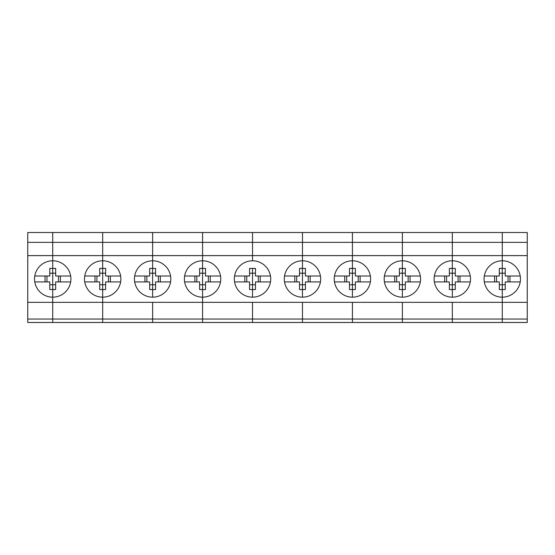 <?xml version="1.0" encoding="UTF-8"?>
<svg xmlns="http://www.w3.org/2000/svg" width="555" height="555" viewBox="0 0 555 555"><rect width="100%" height="100%" fill="white"/><g stroke="black" fill="none" stroke-linecap="round" stroke-linejoin="round"><path stroke-width="0.83" d="M34.778 281.926L49.777 281.926L49.777 289.543L52.725 289.543L52.725 322.483L102.675 322.483L102.675 302.329L27.75 302.329L27.75 242.348L52.725 242.348L52.725 268.405L49.777 268.405L49.777 276.022L34.778 276.022M27.75 242.348L27.75 232.517L52.725 232.517L52.725 255.619L27.75 255.619M49.777 284.75L52.725 284.75L52.725 289.543L52.725 260.788A18.19 18.19 0 0 0 34.535 278.978A18.19 18.19 0 0 0 52.725 297.168A18.19 18.19 0 0 0 70.915 278.978A18.19 18.19 0 0 0 52.725 260.788L52.725 255.619L102.675 255.619L102.675 232.517L102.675 260.788A18.19 18.19 0 0 0 84.485 278.978A18.19 18.19 0 0 0 102.675 297.168L102.675 284.75L102.675 289.543L105.623 289.543L105.623 281.926L120.622 281.926M45.031 276.022L45.031 281.926M46.953 281.926L46.953 276.022M55.673 273.199L49.777 273.199M27.75 319.042L52.725 319.042L52.725 322.483L27.75 322.483L27.75 302.329M520.222 276.022L505.223 276.022L505.223 268.405L502.275 268.405L502.275 242.348L527.25 242.348L527.25 302.329L502.275 302.329L502.275 319.042L527.25 319.042L527.25 322.483L502.275 322.483L502.275 319.042L452.325 319.042L452.325 322.483L502.275 322.483L502.275 302.329L452.325 302.329L452.325 319.042L402.375 319.042L402.375 322.483L452.325 322.483L452.325 302.329L402.375 302.329L402.375 319.042L352.425 319.042L352.425 322.483L402.375 322.483L402.375 302.329L352.425 302.329L352.425 319.042L302.475 319.042L302.475 322.483L352.425 322.483L352.425 302.329L302.475 302.329L302.475 319.042L252.525 319.042L252.525 322.483L302.475 322.483L302.475 302.329L252.525 302.329L252.525 319.042L202.575 319.042L202.575 322.483L252.525 322.483L252.525 302.329L202.575 302.329L202.575 319.042L152.625 319.042L152.625 322.483L202.575 322.483L202.575 302.329L152.625 302.329L152.625 319.042L102.675 319.042L102.675 322.483L152.625 322.483L152.625 302.329L102.675 302.329L102.675 319.042L52.725 319.042L52.725 289.543L55.673 289.543L55.673 281.926L70.672 281.926M55.673 284.75L52.725 284.75L52.725 268.405L55.673 268.405L55.673 276.022L70.672 276.022M58.497 281.926L58.497 276.022M60.419 281.926L60.419 276.022M84.728 276.022L99.727 276.022L99.727 268.405L102.675 268.405L102.675 273.199L99.727 273.199M84.728 281.926L99.727 281.926L99.727 289.543L102.675 289.543L102.675 297.168A18.19 18.19 0 0 0 120.865 278.978A18.19 18.19 0 0 0 102.675 260.788L102.675 255.619L152.625 255.619L152.625 232.517L152.625 260.788A18.19 18.19 0 0 0 134.435 278.978A18.19 18.19 0 0 0 152.625 297.168L152.625 284.75L152.625 289.543L155.573 289.543L155.573 281.926L170.572 281.926M94.981 276.022L94.981 281.926M96.903 281.926L96.903 276.022M105.623 273.199L102.675 273.199L102.675 284.75L105.623 284.75M99.727 284.75L102.675 284.75L102.675 260.788L102.675 268.405L105.623 268.405L105.623 276.022L120.622 276.022M102.675 302.329L102.675 297.168L102.675 302.329M527.25 255.619L452.325 255.619L452.325 260.788A18.19 18.19 0 0 0 434.135 278.978A18.19 18.19 0 0 0 452.325 297.168A18.19 18.19 0 0 0 470.515 278.978A18.19 18.19 0 0 0 452.325 260.788L452.325 268.405L452.325 255.619L402.375 255.619L402.375 260.788A18.19 18.19 0 0 0 384.185 278.978A18.19 18.19 0 0 0 402.375 297.168A18.19 18.19 0 0 0 420.565 278.978A18.19 18.19 0 0 0 402.375 260.788L402.375 268.405L402.375 255.619L352.425 255.619L352.425 260.788A18.19 18.19 0 0 0 334.235 278.978A18.19 18.19 0 0 0 352.425 297.168A18.19 18.19 0 0 0 370.615 278.978A18.19 18.19 0 0 0 352.425 260.788L352.425 268.405L352.425 255.619L302.475 255.619L302.475 260.788A18.19 18.19 0 0 0 284.285 278.978A18.19 18.19 0 0 0 302.475 297.168A18.19 18.19 0 0 0 320.665 278.978A18.19 18.19 0 0 0 302.475 260.788L302.475 268.405L302.475 255.619L252.525 255.619L252.525 260.788A18.19 18.19 0 0 0 234.335 278.978A18.19 18.19 0 0 0 252.525 297.168A18.19 18.19 0 0 0 270.715 278.978A18.19 18.19 0 0 0 252.525 260.788L252.525 232.517L52.725 232.517L52.725 242.348L202.575 242.348L202.575 232.517L202.575 255.619L152.625 255.619L152.625 273.199L149.677 273.199M108.447 281.926L108.447 276.022M110.369 281.926L110.369 276.022M134.678 276.022L149.677 276.022L149.677 268.405L152.625 268.405L152.625 260.788A18.19 18.19 0 0 1 170.815 278.978A18.19 18.19 0 0 1 152.625 297.168L152.625 289.543L149.677 289.543L149.677 281.926L134.678 281.926M144.931 276.022L144.931 281.926M146.853 281.926L146.853 276.022M155.573 273.199L152.625 273.199L152.625 284.75L155.573 284.75M149.677 284.75L152.625 284.75L152.625 268.405L155.573 268.405L155.573 276.022L170.572 276.022M158.397 281.926L158.397 276.022M160.319 281.926L160.319 276.022M184.628 276.022L199.627 276.022L199.627 268.405L202.575 268.405L202.575 273.199L199.627 273.199M184.628 281.926L199.627 281.926L199.627 289.543L202.575 289.543L202.575 284.75L202.575 289.543L205.523 289.543L205.523 281.926L220.522 281.926M194.881 276.022L194.881 281.926M196.803 281.926L196.803 276.022M205.523 273.199L202.575 273.199L202.575 284.75L205.523 284.75M199.627 284.75L202.575 284.75L202.575 260.788A18.19 18.19 0 0 0 184.385 278.978A18.19 18.19 0 0 0 202.575 297.168L202.575 289.543L202.575 297.168A18.19 18.19 0 0 0 220.765 278.978A18.19 18.19 0 0 0 202.575 260.788L202.575 242.348L252.525 242.348L252.525 255.619L202.575 255.619L202.575 268.405L205.523 268.405L205.523 276.022L220.522 276.022M202.575 302.329L202.575 297.168L202.575 302.329M208.347 281.926L208.347 276.022M210.269 281.926L210.269 276.022M234.578 276.022L249.577 276.022L249.577 268.405L252.525 268.405L252.525 273.199L249.577 273.199M234.578 281.926L249.577 281.926L249.577 289.543L252.525 289.543L252.525 284.75L252.525 289.543L255.473 289.543L255.473 281.926L270.472 281.926M244.831 276.022L244.831 281.926M246.753 281.926L246.753 276.022M255.473 273.199L252.525 273.199L252.525 284.75L255.473 284.75M249.577 284.75L252.525 284.75L252.525 268.405L255.473 268.405L255.473 276.022L270.472 276.022M252.525 297.168L252.525 289.543L252.525 297.168M258.297 281.926L258.297 276.022M260.219 281.926L260.219 276.022M284.528 276.022L299.527 276.022L299.527 268.405L302.475 268.405L302.475 273.199L299.527 273.199M284.528 281.926L299.527 281.926L299.527 289.543L302.475 289.543L302.475 284.75L302.475 289.543L305.423 289.543L305.423 281.926L320.422 281.926M294.781 276.022L294.781 281.926M296.703 281.926L296.703 276.022M305.423 273.199L302.475 273.199L302.475 284.75L305.423 284.75M299.527 284.75L302.475 284.75L302.475 268.405L305.423 268.405L305.423 276.022L320.422 276.022M302.475 297.168L302.475 289.543L302.475 297.168M302.475 255.619L302.475 232.517L302.475 255.619M505.223 273.199L502.275 273.199L502.275 260.788A18.19 18.19 0 0 0 484.085 278.978A18.19 18.19 0 0 0 502.275 297.168A18.19 18.19 0 0 0 520.465 278.978A18.19 18.19 0 0 0 502.275 260.788L502.275 232.517L252.525 232.517L252.525 242.348L352.425 242.348L352.425 232.517L352.425 255.619L352.425 242.348L402.375 242.348L402.375 232.517L402.375 255.619L402.375 242.348L452.325 242.348L452.325 232.517L452.325 255.619L452.325 242.348L502.275 242.348L502.275 232.517L527.25 232.517L527.25 242.348M308.247 281.926L308.247 276.022M310.169 281.926L310.169 276.022M334.478 276.022L349.477 276.022L349.477 268.405L352.425 268.405L352.425 273.199L349.477 273.199M334.478 281.926L349.477 281.926L349.477 289.543L352.425 289.543L352.425 284.75L352.425 289.543L355.373 289.543L355.373 281.926L370.372 281.926M344.731 276.022L344.731 281.926M346.653 281.926L346.653 276.022M355.373 273.199L352.425 273.199L352.425 284.75L355.373 284.75M349.477 284.75L352.425 284.75L352.425 268.405L355.373 268.405L355.373 276.022L370.372 276.022M352.425 297.168L352.425 289.543L352.425 297.168M358.197 281.926L358.197 276.022M360.119 281.926L360.119 276.022M384.428 276.022L399.427 276.022L399.427 268.405L402.375 268.405L402.375 273.199L399.427 273.199M384.428 281.926L399.427 281.926L399.427 289.543L402.375 289.543L402.375 284.75L402.375 289.543L405.323 289.543L405.323 281.926L420.322 281.926M394.681 276.022L394.681 281.926M396.603 281.926L396.603 276.022M405.323 273.199L402.375 273.199L402.375 284.75L405.323 284.75M399.427 284.75L402.375 284.75L402.375 268.405L405.323 268.405L405.323 276.022L420.322 276.022M402.375 297.168L402.375 289.543L402.375 297.168M408.147 281.926L408.147 276.022M410.069 281.926L410.069 276.022M434.378 276.022L449.377 276.022L449.377 268.405L452.325 268.405L452.325 273.199L449.377 273.199M434.378 281.926L449.377 281.926L449.377 289.543L452.325 289.543L452.325 284.75L452.325 289.543L455.273 289.543L455.273 281.926L470.272 281.926M444.631 276.022L444.631 281.926M446.553 281.926L446.553 276.022M455.273 273.199L452.325 273.199L452.325 284.75L455.273 284.75M449.377 284.75L452.325 284.75L452.325 268.405L455.273 268.405L455.273 276.022L470.272 276.022M452.325 297.168L452.325 289.543L452.325 297.168M458.097 281.926L458.097 276.022M460.019 281.926L460.019 276.022M484.328 276.022L499.327 276.022L499.327 268.405L502.275 268.405L502.275 273.199L499.327 273.199M484.328 281.926L499.327 281.926L499.327 289.543L505.223 289.543L505.223 281.926L520.222 281.926M494.581 276.022L494.581 281.926M496.503 281.926L496.503 276.022M499.327 284.75L502.275 284.75L502.275 273.199L502.275 297.168L502.275 284.75L505.223 284.75M502.275 302.329L502.275 297.168L502.275 302.329M509.969 281.926L509.969 276.022M508.047 281.926L508.047 276.022M527.25 302.329L527.25 319.042"/></g></svg>
